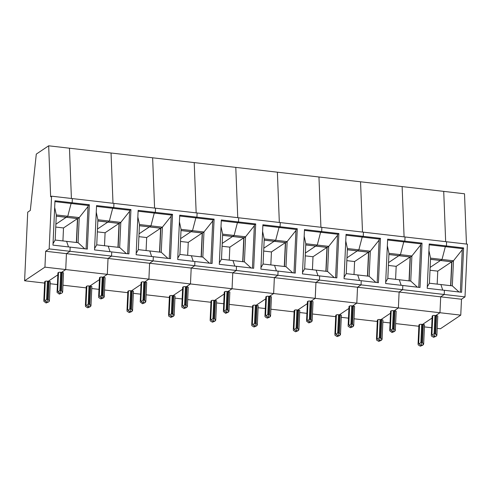 <?xml version="1.0" encoding="UTF-8"?>
<svg xmlns="http://www.w3.org/2000/svg" width="492" height="492" viewBox="0 0 492 492"><rect width="100%" height="100%" fill="white"/><g stroke="black" fill="none" stroke-linecap="round" stroke-linejoin="round"><path stroke-width="0.74" d="M466.459 244.057L464.509 193.78L443.716 191.382L445.666 241.658L443.716 191.382L402.13 186.585L404.086 236.861L402.13 186.585L360.55 181.788L362.499 232.064L360.55 181.788L318.964 176.991L320.919 227.267L318.964 176.991L277.383 172.194L279.333 222.47L277.383 172.194L235.797 167.391L237.753 217.667L235.797 167.391L194.217 162.594L196.167 212.87L194.217 162.594L152.631 157.797L154.586 208.073L152.631 157.797L111.051 153L113 203.276L111.051 153L69.464 148.203L71.414 198.479L69.464 148.203L48.671 145.804L36.291 154.101L30.319 210.422L27.718 212.169L24.6 280.772L44.618 283.084M48.671 145.804L50.651 196.8L51.568 196.185L72.355 198.583L72.164 202.772L54.975 200.785L52.964 245.127L70.153 247.113L69.962 251.295L111.549 256.092L108.031 258.454L107.305 274.351L65.725 269.548L66.445 253.657L69.962 251.295L49.169 248.897L45.651 251.252L44.932 267.15L24.6 280.772M54.938 201.622L71.1 203.485L72.164 202.772L71.1 203.485L67.761 216.265L66.266 217.267L56.248 216.117M76.371 242.488L77.453 218.614L66.199 217.261L55.879 224.229L66.199 217.316L56.248 216.166M56.303 214.942L79.224 217.587L78.087 242.685L66.623 241.363L68.493 246.922L66.623 241.363L55.166 240.041L56.303 214.942L54.674 207.409M44.932 267.15L65.725 269.548L61.5 272.377L60.682 290.421L59.864 290.329L60.682 272.285A1.722 0.387 2.6 0 0 58.523 272.445L58.001 272.796A1.722 0.387 -177.4 0 0 57.921 272.906L57.072 292.402L59.311 294.124L60.227 293.515L60.682 290.421L60.227 293.515L58.327 291.996L57.687 290.852L58.523 272.445M43.819 300.79L44.68 281.781A1.722 0.387 2.6 0 1 44.76 281.67L43.831 301.276L46.07 302.998L46.986 302.389L47.441 299.296L48.259 281.252L57.835 274.837L48.259 281.252L49.077 281.35A1.722 0.387 2.6 0 1 50.276 281.775L49.409 300.784M53.031 243.669L55.166 240.041M51.568 196.185L49.169 248.897M44.76 281.67L45.282 281.319L44.446 299.726L45.086 300.87L46.623 299.204L47.441 299.296L48.259 281.252L47.441 281.16A1.722 0.387 -177.4 0 0 45.282 281.319M61.838 293.109L59.311 294.124L61.838 293.109L62.496 292.482L62.601 291.418L62.496 292.482L61.5 290.52L62.318 272.476L60.682 272.285M61.5 290.52L60.682 290.421L61.5 272.377L65.725 269.548L66.445 253.657L45.651 251.252M48.597 301.977L46.07 302.998L46.986 302.389L47.441 299.296L48.259 299.388L49.255 301.35L48.597 301.977L46.986 302.389L45.086 300.87M58.327 291.996L59.864 290.329M58.001 272.796L57.06 291.916M62.318 272.476A1.722 0.387 2.6 0 1 63.517 272.9L62.65 291.91M94.612 248.472L96.746 244.844L97.89 219.739L109.347 221.062L112.686 208.282L109.347 221.062L120.804 222.384L119.31 223.393L107.846 222.07L109.347 221.062L107.846 222.07L97.834 220.914M117.951 247.292L119.039 223.411L107.785 222.113L97.465 229.026L107.785 222.113L97.834 220.963M96.746 244.844L108.209 246.166L110.073 251.72L108.209 246.166L119.667 247.488L126.346 253.595M103.418 297.906L100.897 298.927L104.083 297.279L104.181 296.215L104.083 297.279L103.08 295.317L102.262 295.225L101.807 298.312L103.086 277.18L107.305 274.351L108.031 258.454L111.549 256.092L111.739 251.91L94.544 249.93L96.561 205.582L113.75 207.569L112.686 208.282L113.75 207.569L113.941 203.387L467.4 244.167L465.008 296.879L461.49 299.234L440.697 296.836L439.971 312.734L107.305 274.351L103.086 277.18L102.262 277.082A1.722 0.387 2.6 0 0 100.104 277.242L99.587 277.593A1.722 0.387 -177.4 0 0 99.507 277.703L98.64 297.002L98.726 297.586L100.897 298.927L101.807 298.312L99.913 296.799L101.444 295.126L102.262 277.082M97.89 219.739L96.26 212.206M96.524 206.419L129.876 210.262L130.94 209.549L113.75 207.569L113.941 203.387L72.355 198.583L72.164 202.772L89.36 204.752L88.289 205.465L71.1 203.485L67.761 216.265L66.266 217.267L77.724 218.589L79.224 217.587L88.013 206.535L88.289 205.465M76.574 242.513L77.662 218.583M62.921 240.939L63.511 227.956L55.756 227.064M77.453 218.614L63.511 227.956M78.087 242.685L84.759 248.798M88.013 206.535L86.088 248.952M89.36 204.752L87.342 249.093L70.153 247.113L69.962 251.295L66.445 253.657L149.611 263.251L148.892 279.148L144.666 281.978L143.849 281.879A1.722 0.387 2.6 0 0 141.69 282.045L141.167 282.39A1.722 0.387 -177.4 0 0 141.087 282.5L140.238 301.996L142.477 303.724L143.393 303.109L141.493 301.596L143.031 299.923L143.849 281.879M103.08 295.317L103.904 277.273L103.086 277.18L102.262 295.225L101.444 295.126M99.913 296.799L99.273 295.649L100.104 277.242M99.587 277.593L98.64 296.713M86.032 304.523L85.51 304.874L85.485 306.461L87.656 307.795L90.842 306.153L90.94 305.089L90.842 306.153L89.839 304.191L90.663 286.147L89.845 286.049L99.415 279.634L89.845 286.049L89.021 304.093L89.845 286.049L89.021 285.957A1.722 0.387 -177.4 0 0 86.863 286.116L86.032 304.523L86.672 305.667L88.203 304.001L89.021 304.093L88.566 307.186L86.672 305.667M85.399 305.587L86.266 286.578A1.722 0.387 2.6 0 1 86.346 286.467L86.863 286.116M86.205 287.882L62.958 285.2M57.392 284.56L50.184 283.73M49.36 300.292L49.255 301.35L49.36 300.292M103.904 277.273A1.722 0.387 2.6 0 1 105.097 277.697L104.236 296.713M136.198 253.269L138.332 249.641L139.47 224.537L150.933 225.859L154.267 213.079L150.933 225.859L162.391 227.181L160.89 228.19L149.433 226.867L150.933 225.859L149.433 226.867L139.414 225.711M159.537 252.088L160.62 228.208L149.365 226.91L139.052 233.823L149.371 226.861L139.414 225.76M138.332 249.641L149.789 250.963L151.659 256.517L149.789 250.963L161.253 252.285L167.926 258.392M130.94 209.549L128.929 253.897L111.739 251.91L111.549 256.092L153.129 260.889L153.32 256.707L136.13 254.727L138.141 210.379L155.337 212.366L154.267 213.079L155.337 212.366L155.521 208.184L155.337 212.366L172.526 214.346L171.456 215.065L138.104 211.216M139.47 224.537L137.846 217.003M129.876 210.262L129.593 211.332L120.804 222.384L119.667 247.488M118.16 247.31L119.242 223.38M104.501 245.736L105.091 232.753L97.336 231.861M119.039 223.411L105.091 232.753M129.593 211.332L127.668 253.749M145.005 302.703L142.477 303.724L145.663 302.076L145.767 301.018L145.663 302.076L144.666 300.114L143.849 300.022L143.393 303.109L143.849 300.022L143.031 299.923M141.493 301.596L140.853 300.446L141.69 282.045M141.167 282.39L140.226 301.516M144.666 300.114L145.484 282.07L144.666 281.978L143.849 300.022L144.666 281.978L148.892 279.148L149.611 263.251L153.129 260.889L149.611 263.251L191.197 268.048L190.472 283.945L186.253 286.774L185.435 286.682A1.722 0.387 2.6 0 0 183.276 286.842L182.753 287.187A1.722 0.387 -177.4 0 0 182.673 287.303L181.806 306.596L181.899 307.186L184.063 308.521L184.974 307.912L183.079 306.393L184.611 304.72L185.435 286.682M127.612 309.32L127.09 309.671L127.071 311.258L129.236 312.598L132.422 310.95L132.526 309.886L132.422 310.95L131.425 308.988L132.243 290.944L131.425 290.852L141.001 284.431L131.425 290.852L130.608 308.89L131.425 290.852L130.608 290.754A1.722 0.387 -177.4 0 0 128.449 290.913L127.612 309.32L128.252 310.47L129.79 308.798L130.608 308.89L130.152 311.983L128.252 310.47M126.985 310.384L127.846 291.375A1.722 0.387 2.6 0 1 127.926 291.264L128.449 290.913M127.785 292.678L104.538 289.997M98.978 289.358L91.77 288.527M90.177 306.78L87.656 307.795L88.566 307.186L89.021 304.093L89.839 304.191M90.663 286.147A1.722 0.387 2.6 0 1 91.856 286.572L90.995 305.581M145.484 282.07A1.722 0.387 2.6 0 1 146.684 282.5L145.816 301.51M177.778 258.066L179.912 254.438L181.056 229.34L192.513 230.662L195.853 217.876L192.513 230.662L203.971 231.984L202.476 232.987L191.013 231.664L192.513 230.662L191.013 231.664L181.001 230.508M201.123 256.885L202.206 233.005L190.951 231.707L180.632 238.62L190.951 231.707L181.001 230.557M179.912 254.438L191.376 255.76L193.245 261.313L191.376 255.76L202.833 257.082L209.512 263.189M172.526 214.346L170.509 258.694L153.32 256.707L153.129 260.889L194.715 265.692L194.906 261.504L177.717 259.524L179.728 215.182L196.917 217.163L195.853 217.876L196.917 217.163L197.107 212.981L196.917 217.163L214.106 219.149L213.042 219.862L179.691 216.013M181.056 229.34L179.426 221.8M171.456 215.065L171.179 216.129L162.391 227.181L161.253 252.285M159.74 252.113L160.829 228.183M146.087 250.533L146.678 237.55L138.922 236.658M160.62 228.208L146.678 237.55M171.179 216.129L169.254 258.546M186.585 307.5L184.063 308.521L187.249 306.873L187.347 305.815L187.249 306.873L186.253 304.911L185.429 304.819L184.974 307.912L185.429 304.819L184.611 304.72M183.079 306.393L182.44 305.249L183.276 286.842M182.753 287.187L181.806 306.313M186.253 304.911L187.071 286.867L186.253 286.774L185.429 304.819L186.253 286.774L190.472 283.945L191.197 268.048L194.715 265.692L191.197 268.048L232.778 272.845L232.058 288.743L227.833 291.572L227.015 291.479A1.722 0.387 2.6 0 0 224.856 291.639L224.334 291.99A1.722 0.387 -177.4 0 0 224.254 292.1L223.405 311.59L225.643 313.318L226.56 312.709L224.66 311.19L226.197 309.523L227.015 291.479M169.199 314.117L168.676 314.468L168.658 316.055L170.822 317.395L174.008 315.747L174.107 314.689L174.008 315.747L173.006 313.785L173.83 295.741L173.012 295.649L182.581 289.228L173.012 295.649L172.188 313.693L173.012 295.649L172.194 295.551A1.722 0.387 -177.4 0 0 170.035 295.71L169.199 314.117L169.838 315.267L171.37 313.595L172.188 313.693L171.733 316.78L169.838 315.267M168.565 315.181L169.433 296.172A1.722 0.387 2.6 0 1 169.512 296.061L170.035 295.71M169.371 297.482L146.124 294.794M140.558 294.154L133.35 293.324M131.764 311.577L129.236 312.598L130.152 311.983L130.608 308.89L131.425 308.988M132.243 290.944A1.722 0.387 2.6 0 1 133.443 291.369L132.576 310.384M187.071 286.867A1.722 0.387 2.6 0 1 188.264 287.297L187.403 306.307M219.364 262.863L221.498 259.235L222.636 234.137L234.1 235.459L237.433 222.673L234.1 235.459L245.557 236.781L244.057 237.784L232.599 236.461L234.1 235.459L232.599 236.461L222.587 235.305M242.704 261.683L243.786 237.802L232.532 236.504L222.218 243.417L232.538 236.455L222.581 235.361M221.498 259.235L232.956 260.557L234.825 266.111L232.956 260.557L244.419 261.879L251.098 267.992M214.106 219.149L212.095 263.491L194.906 261.504L194.715 265.692L236.295 270.489L236.486 266.307L219.297 264.321L221.314 219.979L238.503 221.96L237.433 222.673L238.503 221.96L238.694 217.778L238.503 221.96L255.692 223.946L254.622 224.66L221.271 220.81M222.636 234.137L221.013 226.597M213.042 219.862L212.759 220.926L203.971 231.984L202.833 257.082M201.326 256.91L202.415 232.98M187.673 255.33L188.258 242.353L180.502 241.455M202.206 233.005L188.258 242.353M212.759 220.926L210.834 263.343M228.171 312.297L225.643 313.318L228.835 311.67L228.934 310.612L228.835 311.67L227.833 309.708L227.015 309.616L226.56 312.709L227.015 309.616L226.197 309.523M224.66 311.19L224.02 310.046L224.856 291.639M224.334 291.99L223.393 311.11M227.833 309.708L228.651 291.664L227.833 291.572L227.015 309.616L227.833 291.572L232.058 288.743L232.778 272.845L236.295 270.489L232.778 272.845L274.364 277.642L273.638 293.539L269.419 296.368L268.601 296.276A1.722 0.387 2.6 0 0 266.443 296.436L265.92 296.787A1.722 0.387 -177.4 0 0 265.84 296.897L264.973 316.19L265.065 316.78L267.23 318.115L268.14 317.506L266.246 315.987L267.777 314.32L268.601 296.276M210.779 318.921L210.256 319.265L210.238 320.858L212.403 322.192L215.594 320.544L215.693 319.486L215.594 320.544L214.592 318.582L215.41 300.538L214.592 300.446L224.167 294.031L214.592 300.446L213.774 318.49L214.592 300.446L213.774 300.348A1.722 0.387 -177.4 0 0 211.615 300.514L210.779 318.921L211.419 320.064L212.956 318.392L213.774 318.49L213.319 321.577L211.419 320.064M210.152 319.984L211.013 300.969A1.722 0.387 2.6 0 1 211.093 300.858L211.615 300.514M210.957 302.279L187.71 299.597M182.145 298.952L174.937 298.121M173.344 316.374L170.822 317.395L171.733 316.78L172.188 313.693L173.006 313.785M173.83 295.741A1.722 0.387 2.6 0 1 175.023 296.172L174.162 315.181M228.651 291.664A1.722 0.387 2.6 0 1 229.85 292.094L228.989 311.104M260.945 267.66L263.079 264.032L264.222 238.934L275.68 240.256L279.019 227.476L275.68 240.256L287.143 241.578L285.643 242.581L274.179 241.258L275.68 240.256L274.179 241.258L264.167 240.102M284.29 266.48L285.372 242.605L274.118 241.301L263.798 248.22L274.118 241.301L264.167 240.157M263.079 264.032L274.542 265.354L276.412 270.914L274.542 265.354L286 266.676L292.678 272.789M255.692 223.946L253.675 268.288L236.486 266.307L236.295 270.489L277.882 275.286L278.072 271.104L260.883 269.118L262.894 224.776L280.083 226.757L279.019 227.476L280.083 226.757L280.274 222.575L280.083 226.757L297.273 228.743L296.209 229.457L262.857 225.607M264.222 238.934L262.593 231.4M254.622 224.66L254.346 225.73L245.557 236.781L244.419 261.879M242.907 261.707L243.995 237.777M229.254 260.133L229.844 247.15L222.089 246.252M243.786 237.802L229.844 247.15M254.346 225.73L252.421 268.14M269.751 317.1L267.23 318.115L270.416 316.473L270.514 315.409L270.416 316.473L269.419 314.511L268.595 314.413L268.14 317.506L268.595 314.413L267.777 314.32M266.246 315.987L265.606 314.843L266.443 296.436M265.92 296.787L264.973 315.907M269.419 314.511L270.237 296.467L269.419 296.368L268.595 314.413L269.419 296.368L273.638 293.539L274.364 277.642L277.882 275.286L274.364 277.642L315.944 282.445L315.224 298.337L310.999 301.166L310.181 301.073A1.722 0.387 2.6 0 0 308.023 301.233L307.5 301.584A1.722 0.387 -177.4 0 0 307.42 301.694L306.571 321.19L308.816 322.912L309.726 322.303L307.826 320.784L309.363 319.117L310.181 301.073M252.365 323.718L251.843 324.062L251.824 325.655L253.989 326.989L257.175 325.341L257.273 324.283L257.175 325.341L256.178 323.379L256.996 305.335L256.178 305.243L265.748 298.828L256.178 305.243L255.354 323.287L256.178 305.243L255.36 305.151A1.722 0.387 -177.4 0 0 253.202 305.311L252.365 323.718L253.005 324.861L254.536 323.195L255.354 323.287L254.899 326.381L253.005 324.861M251.732 324.781L252.599 305.772A1.722 0.387 2.6 0 1 252.679 305.661L253.202 305.311M252.537 307.076L229.29 304.394M223.725 303.748L216.517 302.918M214.93 321.171L212.403 322.192L213.319 321.577L213.774 318.49L214.592 318.582M215.41 300.538A1.722 0.387 2.6 0 1 216.609 300.969L215.742 319.978M270.237 296.467A1.722 0.387 2.6 0 1 271.43 296.891L270.569 315.901M302.531 272.457L304.665 268.829L305.803 243.731L317.266 245.053L320.599 232.273L317.266 245.053L328.724 246.375L327.223 247.378L315.766 246.055L317.266 245.053L315.766 246.055L305.753 244.905M325.87 271.276L326.959 247.402L315.698 246.105L305.384 253.017L315.704 246.049L305.747 244.954M304.665 268.829L316.122 270.151L317.992 275.711L316.122 270.151L327.586 271.473L334.265 277.586M297.273 228.743L295.262 273.085L278.072 271.104L277.882 275.286L319.462 280.083L319.652 275.901L302.463 273.915L304.48 229.573L321.67 231.56L320.599 232.273L321.67 231.56L321.86 227.372L321.67 231.56L338.859 233.54L337.789 234.253L304.437 230.41M305.803 243.731L304.179 236.197M296.209 229.457L295.932 230.527L287.143 241.578L286 266.676M284.493 266.504L285.581 242.574M270.84 264.93L271.424 251.947L263.669 251.049M285.372 242.605L271.424 251.947M295.932 230.527L294.001 272.943M311.338 321.897L308.816 322.912L312.002 321.27L312.1 320.206L312.002 321.27L310.999 319.308L310.181 319.21L309.726 322.303L310.181 319.21L309.363 319.117M307.826 320.784L307.186 319.64L308.023 301.233M307.5 301.584L306.559 320.704M310.999 319.308L311.817 301.264L310.999 301.166L310.181 319.21L310.999 301.166L315.224 298.337L315.944 282.445L319.462 280.083L315.944 282.445L357.53 287.242L356.805 303.14L352.586 305.969L351.768 305.87A1.722 0.387 2.6 0 0 349.609 306.03L349.086 306.381A1.722 0.387 -177.4 0 0 349.006 306.491L348.139 325.79L348.231 326.374L350.396 327.715L351.306 327.1L349.412 325.587L350.944 323.914L351.768 305.87M293.945 328.515L293.423 328.865L293.404 330.452L295.569 331.786L298.761 330.138L298.859 329.08L298.761 330.138L297.758 328.176L298.576 310.138L297.758 310.04L307.334 303.625L297.758 310.04L296.94 328.084L297.758 310.04L296.94 309.948A1.722 0.387 -177.4 0 0 294.782 310.108L293.945 328.515L294.585 329.658L296.123 327.992L296.94 328.084L296.485 331.178L294.585 329.658M293.318 329.578L294.179 310.569A1.722 0.387 2.6 0 1 294.259 310.458L294.782 310.108M294.124 311.873L270.877 309.191M265.311 308.552L258.103 307.715M256.51 325.968L253.989 326.989L254.899 326.381L255.354 323.287L256.178 323.379M256.996 305.335A1.722 0.387 2.6 0 1 258.189 305.766L257.328 324.775M311.817 301.264A1.722 0.387 2.6 0 1 313.017 301.688L312.156 320.698M344.111 277.254L346.245 273.632L347.389 248.528L358.846 249.85L362.186 237.07L358.846 249.85L370.31 251.172L368.809 252.181L357.352 250.858L358.846 249.85L357.352 250.858L347.334 249.702M367.456 276.073L368.539 252.199L357.284 250.902L346.965 257.814L357.284 250.902L347.334 249.752M346.245 273.632L357.709 274.954L359.578 280.508L357.709 274.954L369.166 276.276L375.845 282.383M338.859 233.54L336.842 277.882L319.652 275.901L319.462 280.083L361.048 284.88L361.239 280.698L344.049 278.718L346.061 234.37L363.25 236.357L362.186 237.07L363.25 236.357L363.44 232.175L363.25 236.357L380.439 238.337L379.375 239.05L346.024 235.207M347.389 248.528L345.759 240.994M337.789 234.253L337.512 235.324L328.724 246.375L327.586 271.473M326.073 271.301L327.162 247.371M312.42 269.727L313.01 256.744L305.255 255.852M326.959 247.402L313.01 256.744M337.512 235.324L335.587 277.74M352.918 326.694L350.396 327.715L353.582 326.067L353.68 325.003L353.582 326.067L352.586 324.105L351.768 324.007L351.306 327.1L351.768 324.007L350.944 323.914M349.412 325.587L348.773 324.437L349.609 306.03M349.086 306.381L348.139 325.501M352.586 324.105L353.404 306.061L352.586 305.969L351.768 324.007L352.586 305.969L356.805 303.14L357.53 287.242L361.048 284.88L357.53 287.242L399.11 292.039L398.391 307.937L394.166 310.766L393.348 310.667A1.722 0.387 2.6 0 0 391.189 310.827L390.673 311.178A1.722 0.387 -177.4 0 0 390.587 311.288L389.738 330.784L391.983 332.512L392.893 331.897L390.992 330.384L392.53 328.711L393.348 310.667M335.532 333.312L335.009 333.662L334.99 335.249L337.155 336.583L340.341 334.941L340.439 333.877L340.341 334.941L339.345 332.979L340.163 314.935L339.345 314.837L348.92 308.423L339.345 314.837L338.527 332.881L339.345 314.837L338.527 314.745A1.722 0.387 -177.4 0 0 336.368 314.905L335.532 333.312L336.171 334.455L337.703 332.789L338.527 332.881L338.066 335.974L336.171 334.455M334.898 334.376L335.765 315.366A1.722 0.387 2.6 0 1 335.845 315.255L336.368 314.905M335.704 316.67L312.457 313.988M306.891 313.349L299.69 312.512M298.097 330.765L295.569 331.786L296.485 331.178L296.94 328.084L297.758 328.176M298.576 310.138A1.722 0.387 2.6 0 1 299.776 310.563L298.915 329.572M353.404 306.061A1.722 0.387 2.6 0 1 354.603 306.485L353.736 325.501M385.697 282.057L387.831 278.429L388.969 253.325L400.433 254.647L403.766 241.867L400.433 254.647L411.89 255.969L410.389 256.978L398.932 255.655L400.433 254.647L398.932 255.655L388.92 254.499M409.036 280.877L410.125 256.996L398.864 255.699L388.551 262.611L398.871 255.649L388.914 254.548M387.831 278.429L399.289 279.751L401.158 285.305L399.289 279.751L410.752 281.073L417.431 287.18M380.439 238.337L378.428 282.685L361.239 280.698L361.048 284.88L402.628 289.677L402.819 285.495L385.63 283.515L387.647 239.167L404.836 241.154L403.766 241.867L404.836 241.154L405.027 236.972L404.836 241.154L422.025 243.134L420.961 243.854L387.61 240.004M388.969 253.325L387.345 245.791M379.375 239.05L379.098 240.121L370.31 251.172L369.166 276.276M367.659 276.098L368.748 252.168M354.006 274.524L354.597 261.541L346.835 260.649M368.539 252.199L354.597 261.541M379.098 240.121L377.167 282.537M394.504 331.491L391.983 332.512L395.168 330.864L395.267 329.806L395.168 330.864L394.166 328.902L393.348 328.81L392.893 331.897L393.348 328.81L392.53 328.711M390.992 330.384L390.353 329.234L391.189 310.827M390.673 311.178L389.726 330.298M394.166 328.902L394.984 310.858L394.166 310.766L393.348 328.81L394.166 310.766L398.391 307.937L399.11 292.039L402.628 289.677L399.11 292.039L440.697 296.836L439.971 312.734L435.752 315.563L434.934 315.47A1.722 0.387 2.6 0 0 432.776 315.63L432.253 315.975A1.722 0.387 -177.4 0 0 432.173 316.085L431.306 335.384L431.398 335.974L433.563 337.309L434.473 336.7L432.579 335.181L434.116 333.508L434.934 315.47M377.112 338.109L376.595 338.459L376.571 340.046L378.742 341.38L381.927 339.738L382.026 338.674L381.927 339.738L380.925 337.776L381.743 319.732L380.925 319.634L390.5 313.219L380.925 319.634L380.107 337.678L380.925 319.634L380.107 319.542A1.722 0.387 -177.4 0 0 377.948 319.702L377.112 338.109L377.751 339.252L379.289 337.586L380.107 337.678L379.652 340.772L377.751 339.252M376.485 339.173L377.346 320.163A1.722 0.387 2.6 0 1 377.425 320.052L377.948 319.702M377.29 321.467L354.043 318.785M348.477 318.146L341.27 317.315M339.677 335.569L337.155 336.583L338.066 335.974L338.527 332.881L339.345 332.979M340.163 314.935A1.722 0.387 2.6 0 1 341.356 315.36L340.495 334.369M394.984 310.858A1.722 0.387 2.6 0 1 396.183 311.288L395.322 330.298M460.34 292.131L462.265 249.715L453.476 260.772L451.976 261.775L430.5 259.296M427.284 286.854L429.418 283.226L452.332 285.87L453.476 260.772L442.013 259.45L440.518 260.452L442.013 259.45L430.555 258.128L428.926 250.588M450.623 285.674L451.705 261.793L440.451 260.496L430.131 267.408L440.451 260.496L430.5 259.346M429.418 283.226L430.555 258.128M442.745 290.102L440.875 284.548L442.745 290.102M422.025 243.134L420.014 287.482L402.819 285.495L402.628 289.677L444.214 294.48L444.405 290.292L427.216 288.312L429.227 243.97L446.416 245.951L445.352 246.664L462.541 248.651L463.605 247.937L446.416 245.951L446.607 241.769L446.416 245.951L445.352 246.664L442.013 259.45L445.352 246.664L429.19 244.801M420.961 243.854L420.678 244.918L411.89 255.969L410.752 281.073M409.246 280.895L410.328 256.972M395.586 279.321L396.177 266.338L388.422 265.446M410.125 256.996L396.177 266.338M420.678 244.918L418.753 287.334M436.09 336.288L436.748 335.661L436.853 334.603L436.748 335.661L435.752 333.699L434.934 333.607L434.473 336.7L436.09 336.288L433.563 337.309L434.473 336.7L434.934 333.607L434.116 333.508M432.579 335.181L431.939 334.037L432.776 315.63M432.253 315.975L431.312 335.101M435.752 333.699L436.57 315.655L435.752 315.563L434.934 333.607L435.752 315.563L439.971 312.734L460.764 315.132L461.49 299.234M418.698 342.906L418.175 343.256L418.157 344.843L420.322 346.183L423.507 344.535L423.606 343.471L423.507 344.535L422.511 342.573L423.329 324.529L422.511 324.437L432.087 318.017L422.511 324.437L421.693 342.481L422.511 324.437L421.693 324.339A1.722 0.387 -177.4 0 0 419.535 324.499L418.698 342.906L419.338 344.056L420.875 342.383L421.693 342.481L421.232 345.568L419.338 344.056M418.065 343.969L418.932 324.96A1.722 0.387 2.6 0 1 419.012 324.849L419.535 324.499M418.87 326.27L395.623 323.582M390.058 322.943L382.856 322.112M381.263 340.366L378.742 341.38L379.652 340.772L380.107 337.678L380.925 337.776M381.743 319.732A1.722 0.387 2.6 0 1 382.942 320.157L382.081 339.166M463.605 247.937L461.594 292.279L444.405 290.292L444.214 294.48L440.697 296.836L444.214 294.48L465.008 296.879M422.843 345.163L420.322 346.183L421.232 345.568L421.693 342.481L422.511 342.573M452.332 285.87L459.011 291.977M436.57 315.655A1.722 0.387 2.6 0 1 437.769 316.085L436.902 335.095M430.002 270.243L437.763 271.141L437.173 284.118M462.265 249.715L462.541 248.651M460.764 315.132L440.432 328.754L437.21 328.385M431.644 327.74L424.436 326.909M423.329 324.529A1.722 0.387 2.6 0 1 424.528 324.954L423.661 343.969M450.826 285.698L451.914 261.769M451.705 261.793L437.763 271.141M47.441 281.16L46.623 299.204M43.923 300.077L44.446 299.726M57.164 291.202L57.687 290.852M98.751 296L99.273 295.649M89.021 285.957L88.203 304.001M85.51 304.874L86.346 286.467M48.259 299.388L49.077 281.35M140.331 300.797L140.853 300.446M130.608 290.754L129.79 308.798M127.09 309.671L127.926 291.264M181.917 305.594L182.44 305.249M172.194 295.551L171.37 313.595M168.676 314.468L169.512 296.061M223.497 310.397L224.02 310.046M213.774 300.348L212.956 318.392M210.256 319.265L211.093 300.858M265.083 315.194L265.606 314.843M255.36 305.151L254.536 323.195M251.843 324.062L252.679 305.661M306.67 319.991L307.186 319.64M296.94 309.948L296.123 327.992M293.423 328.865L294.259 310.458M348.25 324.788L348.773 324.437M338.527 314.745L337.703 332.789M335.009 333.662L335.845 315.255M389.836 329.585L390.353 329.234M380.107 319.542L379.289 337.586M376.595 338.459L377.425 320.052M431.416 334.382L431.939 334.037M421.693 324.339L420.875 342.383M418.175 343.256L419.012 324.849"/></g></svg>
